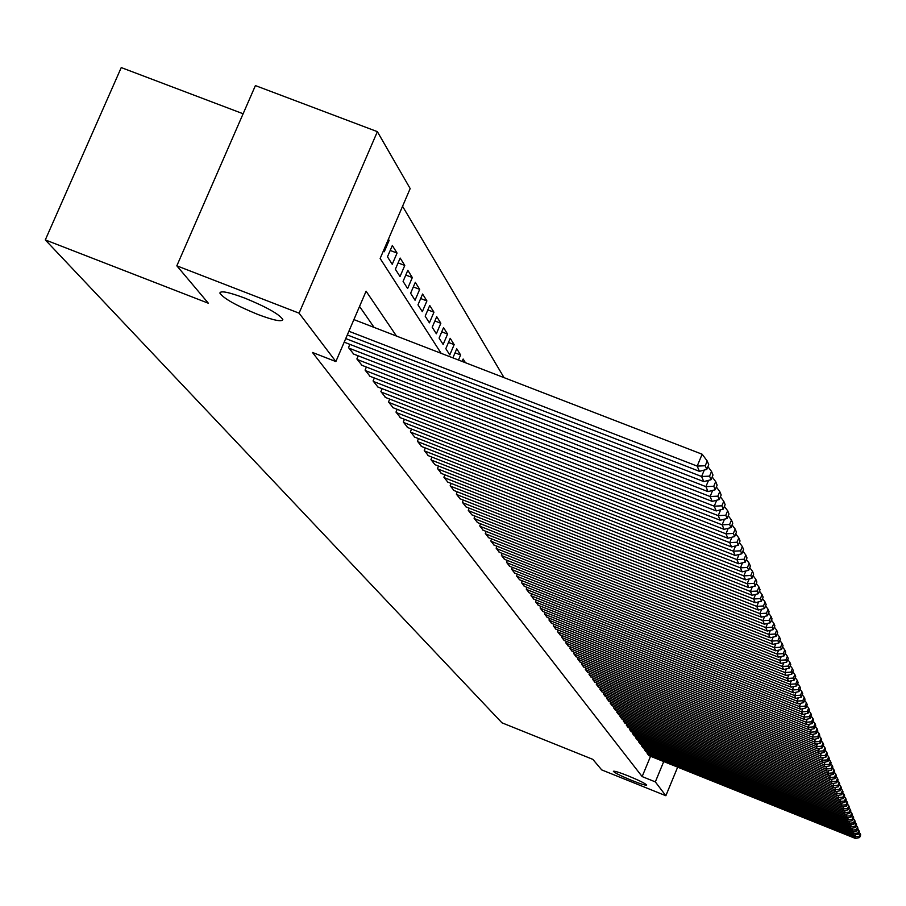 <?xml version="1.0" encoding="UTF-8"?>
<svg xmlns="http://www.w3.org/2000/svg" width="906" height="906" viewBox="0 0 906 906"><rect width="100%" height="100%" fill="white"/><g stroke="black" fill="none" stroke-linecap="round" stroke-linejoin="round"><path stroke-width="1.36" d="M628.198 775.887C639.262 780.462 645.434 783.52 646.703 785.06C645.91 785.593 640.972 784.064 631.867 780.462C620.859 775.921 614.698 772.863 613.385 771.312C614.132 770.768 619.07 772.286 628.198 775.887M244.733 298.085C266.715 307.123 279.41 314.269 282.831 319.524C282.049 322.094 273.725 320.407 257.882 314.473C236.138 305.537 223.465 298.402 219.875 293.091C220.509 290.464 228.799 292.128 244.733 298.085M243.125 113.771L121.245 67.576L45.3 239.909L501.969 722.818L592.841 759.364L601.72 769.907L665.853 795.728L655.332 781.889L663.736 761.561M45.3 239.909L208.38 303.25L176.829 265.82L255.401 85.594L377.372 131.653L410.169 188.573L380.146 258.47L441.143 353.329M504.042 377.643L402.558 206.285M647.563 752.365L647.133 753.418L648.866 755.593M644.721 748.481L644.279 749.545L646.046 751.754M641.844 744.551L641.403 745.627L643.181 747.869M638.923 740.553L638.47 741.652L640.282 743.928M635.967 736.51L635.502 737.62L637.337 739.919M632.966 732.399L632.501 733.532L634.359 735.865M629.919 728.243L629.443 729.375L631.335 731.754M626.827 724.007L626.34 725.174L628.266 727.575M623.69 719.726L623.203 720.893L625.151 723.339M620.508 715.366L620.01 716.567L621.992 719.036M617.28 710.95L616.771 712.161L618.775 714.675M613.996 706.465L613.487 707.699L615.525 710.247M610.678 701.912L610.157 703.158L612.218 705.751M607.292 697.292L606.771 698.56L608.866 701.187M603.86 692.603L603.328 693.883L605.457 696.555M600.384 687.835L599.84 689.138L602.003 691.856M596.85 682.988L596.295 684.324L598.481 687.076M593.249 678.073L592.694 679.421L594.914 682.229M589.602 673.079L589.025 674.449L591.29 677.292M585.899 668.005L585.31 669.398L587.609 672.286M582.128 662.852L581.539 664.268L583.872 667.201M578.3 657.609L577.7 659.047L580.078 662.037M574.404 652.286L573.792 653.747L576.216 656.782M570.452 646.873L569.829 648.356L572.286 651.437M566.431 641.369L565.797 642.875L568.3 646.012M562.343 635.763L561.697 637.303L564.234 640.497M558.187 630.078L557.53 631.641L560.112 634.88M553.962 624.291L553.294 625.876L555.91 629.172M549.659 618.402L548.979 620.021L551.652 623.373M545.287 612.399L544.585 614.053L547.303 617.462M540.825 606.307L540.123 607.983L542.887 611.459M536.295 600.1L535.582 601.811L538.402 605.344M531.686 593.781L530.961 595.525L533.827 599.115M526.998 587.36L526.25 589.127L529.172 592.784M522.218 580.814L521.46 582.615L524.427 586.341M517.349 574.144L516.579 575.978L519.602 579.772M512.4 567.349L511.607 569.228L514.687 573.09M507.349 560.44L506.545 562.343L509.682 566.284M502.207 553.385L501.38 555.333L504.585 559.342M496.964 546.205L496.126 548.187L499.387 552.275M491.618 538.889L490.769 540.905L494.087 545.072M486.182 531.426L485.31 533.487L488.696 537.734M480.633 523.815L479.738 525.91L483.192 530.248M474.971 516.046L474.065 518.198L477.575 522.615M469.195 508.141L468.266 510.327L471.856 514.823M463.306 500.055L462.354 502.298L466.024 506.884M457.304 491.822L456.33 494.098L460.067 498.787M451.165 483.408L450.18 485.741L453.997 490.52M444.903 474.823L443.895 477.202L447.791 482.083M438.515 466.058L437.485 468.493L441.46 473.476M431.992 457.1L430.939 459.591L434.993 464.676M425.322 447.96L424.246 450.497L428.391 455.695M418.515 438.617L417.417 441.211L421.652 446.522M411.562 429.059L410.429 431.72L414.755 437.145M404.45 419.297L403.295 422.015L407.723 427.564M397.179 409.319L395.99 412.094L400.52 417.768M389.739 399.104L388.527 401.947L393.159 407.757M382.128 388.663L380.894 391.573L385.628 397.508M374.348 377.972L373.079 380.95L377.927 387.032M366.386 367.043L365.084 370.078L370.044 376.307M358.232 355.843L356.896 358.957L361.981 365.322M349.886 344.371L348.516 347.564L353.714 354.087M344.325 341.868L345.254 342.57M388.085 239.988L389.138 240.384L388.414 239.218M390.203 250.452L397.055 253.068L392.332 245.503L387.474 256.806L392.23 264.303L397.055 253.068M398.096 262.899L404.778 265.458L400.169 258.063L395.367 269.241L400.022 276.557L404.778 265.458M405.797 275.05L412.321 277.553L407.813 270.328L403.079 281.381L407.621 288.538L412.321 277.553M413.317 286.93L419.693 289.376L415.299 282.321L410.622 293.25L415.05 300.237L419.693 289.376M420.678 298.538L426.907 300.928L422.604 294.031L417.983 304.835L422.321 311.664L426.907 300.928M427.859 309.875L433.951 312.219L429.738 305.481L425.174 316.171L429.41 322.842L433.951 312.219M434.88 320.973L440.837 323.261L436.726 316.67L432.207 327.247L436.352 333.77L440.837 323.261M441.754 331.822L447.575 334.065L443.544 327.61L439.093 338.074L443.147 344.461L447.575 334.065M448.47 342.434L454.166 344.631L450.225 338.323L445.82 348.663L449.784 354.914L454.166 344.631M455.05 352.819L460.61 354.971L456.76 348.787L452.898 357.87M465.446 362.717L463.147 359.036L462.128 361.437M383.532 250.588L384.257 251.743L389.138 240.384M458.459 360.022L460.61 354.971M396.488 336.069L366.092 291.2L335.866 361.562L312.468 352.468L642.139 776.578L650.553 756.272M374.11 327.417L359.546 306.443M176.829 265.82L299.082 313.159L377.372 131.653M677.654 767.144L665.853 795.728M642.139 776.578L655.332 781.889M335.866 361.562L299.082 313.159M348.889 331.245L697.19 466.103L702.139 454.223L353.895 319.591M347.304 334.937L699.409 471.335L697.19 466.103L705.253 465.752L706.771 469.41L708.741 464.676L707.224 460.995L705.253 465.752M702.139 454.223L707.224 460.995M706.771 469.41L699.409 471.335M345.741 338.572L701.606 476.499L704.29 470.067M344.676 342.343L703.769 481.596L701.606 476.499L709.568 476.137L711.051 479.716L712.988 475.038L711.516 471.437L709.568 476.137M707.926 466.658L711.516 471.437M711.051 479.716L703.769 481.596M348.935 348.142L705.91 486.635L708.526 480.361M353.147 353.861L708.028 491.618L705.91 486.635L713.769 486.273L715.219 489.761L717.133 485.14L715.695 481.63L713.769 486.273M712.195 476.964L715.695 481.63M715.219 489.761L708.028 491.618M357.304 359.523L710.123 496.533L712.66 490.418M361.426 365.107L712.184 501.392L710.123 496.533L717.88 496.16L719.285 499.568L721.187 494.993L719.783 491.573L717.88 496.16M716.352 487.02L719.783 491.573M719.285 499.568L712.184 501.392M365.48 370.633L714.222 506.182L716.691 500.225M369.501 376.092L716.238 510.927L714.222 506.182L721.878 505.808L723.26 509.138L725.14 504.631L723.769 501.278L721.878 505.808M720.417 496.839L723.769 501.278M723.26 509.138L716.238 510.927M373.476 381.483L718.232 515.616L720.644 509.806M377.394 386.817L720.202 520.248L718.232 515.616L725.797 515.242L727.144 518.492L728.99 514.03L727.654 510.758L725.797 515.242M724.392 506.42L727.654 510.758M727.144 518.492L720.202 520.248M381.279 392.094L722.139 524.823L724.494 519.161M385.107 397.304L724.064 529.353L722.139 524.823L729.624 524.449L730.938 527.62L732.761 523.215L731.459 520.021L729.624 524.449M728.265 515.786L731.459 520.021M730.938 527.62L724.064 529.353M388.901 402.457L725.966 533.827L728.254 528.3M392.649 407.553L727.846 538.243L725.966 533.827L733.35 533.441L734.641 536.545L736.453 532.184L735.174 529.07L733.35 533.441M732.048 524.925L735.174 529.07M734.641 536.545L727.846 538.243M396.364 412.592L729.704 542.615L731.935 537.224M400.022 417.575L731.538 546.941L729.704 542.615L737.008 542.241L738.265 545.265L740.043 540.95L738.798 537.904L737.008 542.241M735.751 533.861L738.798 537.904M738.265 545.265L731.538 546.941M403.646 422.502L733.35 551.21L735.536 545.944M407.236 427.372L735.151 555.446L733.35 551.21L740.576 550.837L741.799 553.793L743.566 549.523L742.342 546.545L740.576 550.837M739.364 542.592L742.342 546.545M741.799 553.793L735.151 555.446M410.78 432.196L736.929 559.625L739.058 554.472M414.291 436.964L738.684 563.759L736.929 559.625L744.064 559.24L745.264 562.128L747.008 557.915L745.808 554.993L744.064 559.24M742.897 551.131L745.808 554.993M745.264 562.128L738.684 563.759M417.757 441.675L740.417 567.836L742.501 562.819M421.188 446.341L742.139 571.879L740.417 567.836L747.473 567.45L748.65 570.293L750.372 566.114L749.205 563.26L747.473 567.45M746.363 559.489L749.205 563.26M748.65 570.293L742.139 571.879M424.586 450.95L743.837 575.876L745.865 570.973M427.949 455.525L745.513 579.84L743.837 575.876L750.814 575.491L751.957 578.266L753.667 574.132L752.524 571.346L750.814 575.491M749.738 567.654L752.524 571.346M751.957 578.266L745.513 579.84M431.267 460.033L747.178 583.747L749.16 578.945M434.552 464.506L748.82 587.62L747.178 583.747L754.075 583.362L755.208 586.08L756.895 581.992L755.774 579.262L754.075 583.362M753.045 575.638L755.774 579.262M755.208 586.08L748.82 587.62M437.813 468.923L750.451 591.448L752.388 586.76M441.029 473.306L752.059 595.242L750.451 591.448L757.269 591.063L758.379 593.713L760.043 589.67L758.945 586.997L757.269 591.063M756.284 583.464L758.945 586.997M758.379 593.713L752.059 595.242M444.212 477.632L753.656 598.991L755.547 594.404M447.371 481.924L755.23 602.694L753.656 598.991L760.406 598.594L761.482 601.199L763.135 597.19L762.059 594.585L760.406 598.594M759.443 591.12L762.059 594.585M761.482 601.199L755.23 602.694M450.486 486.16L756.793 606.374L758.639 601.878M453.578 490.361L758.333 609.998L756.793 606.374L763.464 605.978L764.528 608.526L766.159 604.562L765.106 602.003L763.464 605.978M762.546 598.617L765.106 602.003M764.528 608.526L758.333 609.998M456.635 494.517L759.862 613.6L761.674 609.206M459.659 498.628L761.368 617.156L759.862 613.6L766.465 613.203L767.507 615.706L769.115 611.777L768.084 609.274L766.465 613.203M765.581 605.955L768.084 609.274M767.507 615.706L761.368 617.156M462.66 502.705L762.875 620.678L764.641 616.386M465.627 506.737L764.347 624.166L762.875 620.678L769.409 620.293L770.417 622.728L772.025 618.843L771.017 616.386L769.409 620.293M768.56 613.135L771.017 616.386M770.417 622.728L764.347 624.166M468.561 510.724L765.819 627.62L767.552 623.407M471.471 514.676L767.269 631.04L765.819 627.62L772.286 627.224L773.282 629.625L774.868 625.774L773.871 623.362L772.286 627.224M771.47 620.18L773.871 623.362M773.282 629.625L767.269 631.04M474.348 518.583L768.707 634.415L770.406 630.304M477.202 522.456L770.134 637.767L768.707 634.415L775.106 634.03L776.08 636.374L777.654 632.569L776.68 630.202L775.106 634.03M774.324 627.088L776.68 630.202M776.08 636.374L770.134 637.767M480.021 526.295L771.538 641.086L773.203 637.054M482.819 530.101L772.931 644.37L771.538 641.086L777.88 640.689L778.832 642.988L780.383 639.217L779.432 636.907L777.88 640.689M777.122 633.849L779.432 636.907M778.832 642.988L772.931 644.37M485.582 533.861L774.313 647.62L775.944 643.668M488.323 537.586L775.683 650.836L774.313 647.62L780.587 647.224L781.527 649.477L783.056 645.74L782.127 643.475L780.587 647.224M779.862 640.474L782.127 643.475M781.527 649.477L775.683 650.836M491.041 541.278L777.031 654.019L778.628 650.157M493.725 544.925L778.379 657.178L777.031 654.019L783.248 653.634L784.166 655.842L785.683 652.139L784.777 649.919L783.248 653.634M782.558 646.975L784.777 649.919M784.166 655.842L778.379 657.178M496.397 548.549L779.704 660.304L781.266 656.51M499.025 552.139L781.017 663.407L779.704 660.304L785.853 659.919L786.759 662.082L788.265 658.424L787.371 656.238L785.853 659.919M785.185 653.351L787.371 656.238M786.759 662.082L781.017 663.407M501.641 555.684L782.32 666.476L783.849 662.75M504.234 559.206L783.611 669.511L782.32 666.476L788.413 666.08L789.296 668.209L790.791 664.574L789.907 662.433L788.413 666.08M787.778 659.613L789.907 662.433M789.296 668.209L783.611 669.511M506.794 562.694L784.89 672.524L786.397 668.877M509.342 566.148L786.159 675.502L784.89 672.524L790.927 672.127L791.787 674.211L793.271 670.621L792.41 668.515L790.927 672.127M790.315 665.74L792.41 668.515M791.787 674.211L786.159 675.502M511.856 569.568L787.416 678.458L788.888 674.879M514.348 572.954L788.662 681.38L787.416 678.458L793.384 678.062L794.245 680.112L795.706 676.544L794.856 674.483L793.384 678.062M792.795 671.765L794.856 674.483M794.245 680.112L788.662 681.38M516.828 576.318L789.896 684.279L791.334 680.768M519.274 579.647L791.108 687.144L789.896 684.279L795.808 683.883L796.646 685.899L798.095 682.365L797.257 680.338L795.808 683.883M795.242 677.677L797.257 680.338M796.646 685.899L791.108 687.144M521.697 582.943L792.32 689.998L793.735 686.555M524.11 586.216L793.52 692.818L792.32 689.998L798.186 689.602L799.001 691.584L800.44 688.073L799.624 686.091L798.186 689.602M797.642 683.475L799.624 686.091M799.001 691.584L793.52 692.818M526.488 589.455L794.709 695.604L796.091 692.241M528.855 592.66L795.887 698.379L794.709 695.604L800.508 695.219L801.312 697.156L802.739 693.69L801.935 691.731L800.508 695.219M799.987 689.16L801.935 691.731M801.312 697.156L795.887 698.379M531.188 595.842L797.042 701.119L798.401 697.813M533.509 599.002L798.209 703.837L797.042 701.119L802.795 700.734L803.588 702.637L805.004 699.194L804.211 697.28L802.795 700.734M802.297 694.755L804.211 697.28M803.588 702.637L798.209 703.837M535.808 602.128L799.352 706.533L800.678 703.283M538.096 605.219L800.485 709.205L799.352 706.533L805.049 706.148L805.819 708.016L807.223 704.608L806.453 702.728L805.049 706.148M804.573 700.247L806.453 702.728M805.819 708.016L800.485 709.205M540.35 608.288L801.606 711.856L802.909 708.662M542.592 611.335L802.727 714.472L801.606 711.856L807.257 711.459L808.016 713.305L809.409 709.919L808.639 708.073L807.257 711.459M806.804 705.638L808.639 708.073M808.016 713.305L802.727 714.472M544.812 614.359L803.826 717.076L805.106 713.951M547.009 617.348L804.924 719.658L803.826 717.076L809.42 716.691L810.179 718.492L811.55 715.14L810.802 713.328L809.42 716.691M808.99 710.938L810.802 713.328M810.179 718.492L804.924 719.658M549.195 620.316L806.012 722.207L807.269 719.138M551.358 623.249L807.087 724.743L806.012 722.207L811.561 721.822L812.297 723.6L813.656 720.27L812.92 718.492L811.561 721.822M811.142 716.136L812.92 718.492M812.297 723.6L807.087 724.743M553.509 626.171L808.152 727.258L809.386 724.234M555.627 629.058L809.205 729.749L808.152 727.258L813.656 726.872L814.381 728.617L815.728 725.321L815.004 723.566L813.656 726.872M813.248 721.255L815.004 723.566M814.381 728.617L809.205 729.749M557.745 631.924L810.258 732.218L811.47 729.251M559.829 634.766L811.3 734.664L810.258 732.218L815.706 731.833L816.419 733.543L817.756 730.27L817.053 728.549L815.706 731.833M815.332 726.284L817.053 728.549M816.419 733.543L811.3 734.664M561.901 637.586L812.331 737.088L813.52 734.177M563.962 640.383L813.35 739.5L812.331 737.088L817.733 736.703L818.435 738.39L819.76 735.151L819.058 733.452L817.733 736.703M817.371 731.221L819.058 733.452M818.435 738.39L813.35 739.5M566.001 643.158L814.369 741.878L815.536 739.024M568.028 645.899L815.377 744.245L814.369 741.878L819.726 741.493L820.417 743.158L821.731 739.942L821.04 738.277L819.726 741.493M819.375 736.08L821.04 738.277M820.417 743.158L815.377 744.245M570.033 648.628L816.374 746.589L817.518 743.781M572.014 651.335L817.359 748.922L816.374 746.589L821.685 746.216L822.354 747.846L823.656 744.653L822.988 743.011L821.685 746.216M821.346 740.859L822.988 743.011M822.354 747.846L817.359 748.922M573.996 654.019L818.333 751.233L819.466 748.469M575.944 656.68L819.307 753.52L818.333 751.233L823.599 750.848L824.267 752.456L825.559 749.285L824.902 747.677L823.599 750.848M823.294 745.559L824.902 747.677M824.267 752.456L819.307 753.52M577.892 659.308L820.281 755.785L821.391 753.067M579.817 661.935L821.232 758.039L820.281 755.785L825.502 755.4L826.147 756.986L827.438 753.849L826.782 752.263L825.502 755.4M825.196 750.179L826.782 752.263M826.147 756.986L821.232 758.039M581.731 664.528L822.184 760.27L823.271 757.597M583.623 667.099L823.124 762.49L822.184 760.27L827.359 759.896L828.005 761.448L829.273 758.333L828.639 756.77L827.359 759.896M827.076 754.721L828.639 756.77M828.005 761.448L823.124 762.49M585.503 669.659L824.052 764.687L825.128 762.059M587.36 672.184L824.981 766.861L824.052 764.687L829.194 764.302L829.828 765.83L831.085 762.75L830.451 761.21L829.194 764.302M828.922 759.194L830.451 761.21M829.828 765.83L824.981 766.861M589.217 674.698L825.898 769.024L826.952 766.442M591.052 677.201L826.816 771.176L825.898 769.024L830.995 768.65L831.617 770.145L832.863 767.088L832.252 765.57L830.995 768.65M830.745 763.588L832.252 765.57M831.617 770.145L826.816 771.176M592.875 679.67L827.722 773.305L828.752 770.757M594.676 682.127L828.616 775.411L827.722 773.305L832.773 772.92L833.384 774.404L834.619 771.357L834.007 769.874L832.773 772.92M832.523 767.926L834.007 769.874M833.384 774.404L828.616 775.411M596.465 684.562L829.5 777.507L830.519 775.004M598.243 686.986L830.383 779.579L829.5 777.507L834.517 777.122L835.117 778.582L836.351 775.57L835.751 774.098L834.517 777.122M834.29 772.184L835.751 774.098M835.117 778.582L830.383 779.579M600.01 689.375L831.266 781.64L832.263 779.183M601.765 691.765L832.127 783.69L831.266 781.64L836.238 781.266L836.827 782.705L838.05 779.704L837.461 778.265L836.238 781.266M836.023 776.374L837.461 778.265M836.827 782.705L832.127 783.69M603.498 694.121L832.999 785.717L833.984 783.305M605.231 696.465L833.848 787.733L832.999 785.717L837.925 785.343L838.514 786.759L839.726 783.781L839.137 782.365L837.925 785.343M837.722 780.508L839.137 782.365M838.514 786.759L833.848 787.733M606.941 698.786L834.698 789.738L835.672 787.348M608.639 701.097L835.536 791.719L834.698 789.738L839.59 789.353L840.168 790.745L841.368 787.801L840.802 786.408L839.59 789.353M839.398 784.573L840.802 786.408M840.168 790.745L835.536 791.719M610.327 703.396L836.374 793.69L837.337 791.346M611.992 705.661L837.212 795.638L836.374 793.69L841.232 793.305L841.799 794.675L842.988 791.753L842.433 790.372L841.232 793.305M841.051 788.571L842.433 790.372M841.799 794.675L837.212 795.638M613.656 707.926L838.027 797.574L838.967 795.275M615.299 710.157L838.854 799.5L838.027 797.574L842.852 797.201L843.407 798.548L844.596 795.649L844.03 794.29L842.852 797.201M842.682 792.512L844.03 794.29M843.407 798.548L838.854 799.5M616.941 712.388L839.658 801.414L840.587 799.137M618.56 714.585L840.462 803.305L839.658 801.414L844.437 801.04L844.992 802.365L846.17 799.488L845.615 798.152L844.437 801.04M844.29 796.397L845.615 798.152M844.992 802.365L840.462 803.305M620.168 716.782L841.266 805.185L842.172 802.954M621.776 718.956L842.059 807.053L841.266 805.185L846.011 804.811L846.555 806.125L847.722 803.26L847.178 801.946L846.011 804.811M845.864 800.225L847.178 801.946M846.555 806.125L842.059 807.053M623.362 721.108L842.84 808.899L843.735 806.702M624.936 723.248L843.622 810.745L842.84 808.899L847.552 808.537L848.084 809.828L849.239 806.986L848.707 805.683L847.552 808.537M847.416 803.984L848.707 805.683M848.084 809.828L843.622 810.745M626.499 725.378L844.403 812.569L845.287 810.406M628.051 727.495L845.173 814.381L844.403 812.569L849.081 812.195L849.602 813.475L850.745 810.655L850.224 809.375L849.081 812.195M848.956 807.699L850.224 809.375M849.602 813.475L845.173 814.381M629.602 729.59L845.932 816.181L846.804 814.041M631.131 731.674L846.691 817.971L845.932 816.181L850.575 815.808L851.096 817.065L852.229 814.268L851.719 813.01L850.575 815.808M850.462 811.357L851.719 813.01M851.096 817.065L846.691 817.971M632.648 733.735L847.45 819.737L848.299 817.642M634.155 735.785L848.197 821.504L847.45 819.737L852.048 819.375L852.569 820.61L853.69 817.824L853.192 816.589L852.048 819.375M851.946 814.958L853.192 816.589M852.569 820.61L848.197 821.504M635.661 737.824L848.945 823.248L849.783 821.176M637.145 739.84L849.681 824.981L848.945 823.248L853.509 822.886L854.018 824.098L855.139 821.334L854.63 820.111L853.509 822.886M853.418 818.514L854.63 820.111M854.018 824.098L849.681 824.981M638.617 741.855L850.406 826.702L851.244 824.664M640.089 743.849L851.13 828.412L850.406 826.702L854.947 826.34L855.445 827.54L856.555 824.8L856.057 823.599L854.947 826.34M854.856 822.014L856.057 823.599M855.445 827.54L851.13 828.412M641.539 745.831L851.855 830.111L852.671 828.107M642.988 747.79L852.569 831.799L851.855 830.111L856.363 829.749L856.85 830.938L857.959 828.209L857.472 827.019L856.363 829.749M856.283 825.468L857.472 827.019M856.85 830.938L852.569 831.799M644.426 749.738L853.282 833.475L854.086 831.493M645.853 751.686L853.996 835.139L853.282 833.475L857.755 833.112L858.242 834.279L859.341 831.572L858.854 830.406L857.755 833.112M857.688 828.865L858.854 830.406M858.242 834.279L853.996 835.139M647.269 753.611L854.698 836.793L855.49 834.834M648.673 755.513L855.389 838.424L854.698 836.793L859.137 836.431L859.613 837.574L860.7 834.89L860.224 833.735L859.137 836.431M859.069 832.229L860.224 833.735M859.613 837.574L855.389 838.424M219.875 293.091L220.271 292.196"/></g></svg>

